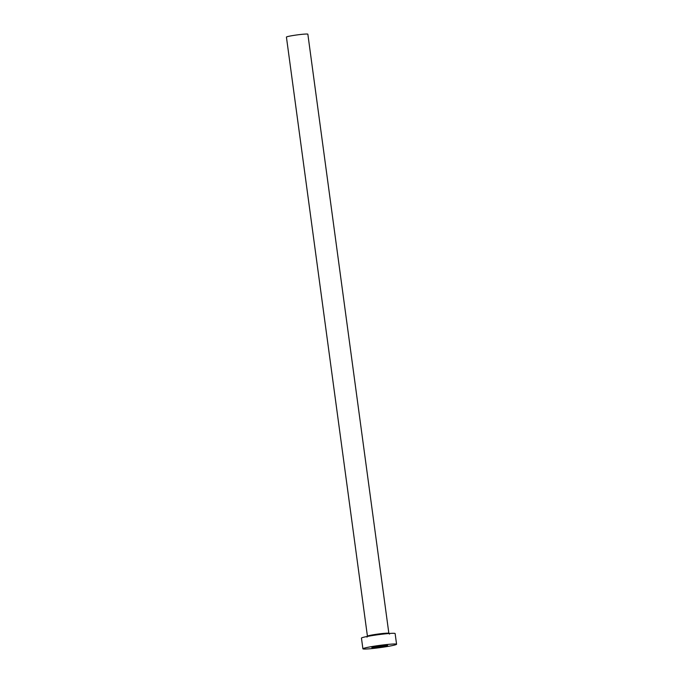 <?xml version="1.0" encoding="UTF-8"?>
<svg xmlns="http://www.w3.org/2000/svg" width="683" height="683" viewBox="0 0 683 683"><rect width="100%" height="100%" fill="white"/><g stroke="black" fill="none" stroke-linecap="round" stroke-linejoin="round"><path stroke-width="1.02" d="M378.527 646.152A7.957 0.529 172.3 0 0 371.851 647.586A7.957 0.529 172.3 0 0 380.943 646.878A7.957 0.529 172.3 0 0 387.62 645.452A7.957 0.529 172.3 0 0 378.527 646.152M367.428 636.206L286.425 37.087A10.808 0.717 -7.7 0 1 295.5 35.14A10.808 0.717 -7.7 0 1 307.854 34.184L388.858 633.312A10.808 0.717 -7.7 0 0 376.504 634.268A10.808 0.717 -7.7 0 0 367.428 636.206L367.036 637.145M362.904 648.79L361.452 638.101A16.99 1.127 -7.7 0 1 375.71 635.053A16.99 1.127 -7.7 0 1 395.124 633.551L396.575 644.24A16.99 1.127 -7.7 0 1 382.318 647.296A16.99 1.127 -7.7 0 1 362.904 648.79A16.99 1.127 -7.7 0 1 377.153 645.742A16.99 1.127 -7.7 0 1 396.575 644.24M389.489 634.106L388.858 633.312"/></g></svg>
